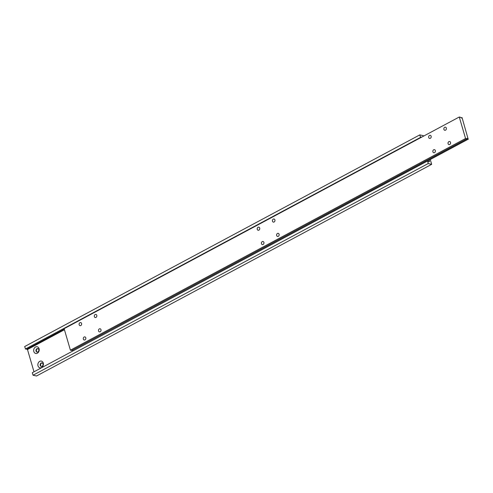 <?xml version="1.0" encoding="UTF-8"?>
<svg xmlns="http://www.w3.org/2000/svg" width="493" height="493" viewBox="0 0 493 493"><rect width="100%" height="100%" fill="white"/><g stroke="black" fill="none" stroke-linecap="round" stroke-linejoin="round"><path stroke-width="0.74" d="M446.331 128.081A1.59 1.269 -77.6 0 0 445.456 127.182A1.59 1.269 -77.6 0 0 444.181 127.767A1.59 1.269 -77.6 0 0 443.903 129.382A1.59 1.269 -77.6 0 0 444.778 130.281A1.59 1.269 -77.6 0 0 446.054 129.696A1.59 1.269 -77.6 0 0 446.331 128.081M259.706 228.049A1.59 1.269 -77.6 0 0 258.831 227.15A1.59 1.269 -77.6 0 0 257.549 227.741A1.59 1.269 -77.6 0 0 257.272 229.356A1.59 1.269 -77.6 0 0 258.147 230.256A1.59 1.269 -77.6 0 0 259.429 229.67A1.59 1.269 -77.6 0 0 259.706 228.049M100.979 329.663A1.59 1.269 -77.6 0 0 100.104 328.763A1.59 1.269 -77.6 0 0 98.822 329.349A1.59 1.269 -77.6 0 0 98.545 330.963A1.59 1.269 -77.6 0 0 99.42 331.863A1.59 1.269 -77.6 0 0 100.701 331.278A1.59 1.269 -77.6 0 0 100.979 329.663M263.897 242.39A1.59 1.269 -77.6 0 0 263.022 241.49A1.59 1.269 -77.6 0 0 261.746 242.075A1.59 1.269 -77.6 0 0 261.463 243.69A1.59 1.269 -77.6 0 0 262.338 244.59A1.59 1.269 -77.6 0 0 263.619 244.004A1.59 1.269 -77.6 0 0 263.897 242.39M85.776 337.804A1.59 1.269 -77.6 0 0 84.907 336.904A1.59 1.269 -77.6 0 0 83.625 337.489A1.59 1.269 -77.6 0 0 83.348 339.104A1.59 1.269 -77.6 0 0 84.223 340.004A1.59 1.269 -77.6 0 0 85.499 339.418A1.59 1.269 -77.6 0 0 85.776 337.804M279.093 234.249A1.59 1.269 -77.6 0 0 278.218 233.349A1.59 1.269 -77.6 0 0 276.943 233.935A1.59 1.269 -77.6 0 0 276.665 235.549A1.59 1.269 -77.6 0 0 277.541 236.449A1.59 1.269 -77.6 0 0 278.816 235.864A1.59 1.269 -77.6 0 0 279.093 234.249M431.135 136.222A1.59 1.269 -77.6 0 0 430.26 135.322A1.59 1.269 -77.6 0 0 428.984 135.908A1.59 1.269 -77.6 0 0 428.707 137.522A1.59 1.269 -77.6 0 0 429.582 138.422A1.59 1.269 -77.6 0 0 430.857 137.837A1.59 1.269 -77.6 0 0 431.135 136.222M435.325 150.556A1.59 1.269 -77.6 0 0 434.456 149.656A1.59 1.269 -77.6 0 0 433.174 150.242A1.59 1.269 -77.6 0 0 432.897 151.856A1.59 1.269 -77.6 0 0 433.772 152.756A1.59 1.269 -77.6 0 0 435.048 152.171A1.59 1.269 -77.6 0 0 435.325 150.556M96.782 315.323A1.59 1.269 -77.6 0 0 95.907 314.423A1.59 1.269 -77.6 0 0 94.631 315.009A1.59 1.269 -77.6 0 0 94.354 316.629A1.59 1.269 -77.6 0 0 95.229 317.529A1.59 1.269 -77.6 0 0 96.505 316.937A1.59 1.269 -77.6 0 0 96.782 315.323M274.903 219.909A1.59 1.269 -77.6 0 0 274.028 219.009A1.59 1.269 -77.6 0 0 272.746 219.601A1.59 1.269 -77.6 0 0 272.469 221.215A1.59 1.269 -77.6 0 0 273.344 222.115A1.59 1.269 -77.6 0 0 274.626 221.53A1.59 1.269 -77.6 0 0 274.903 219.909M81.585 323.463A1.59 1.269 -77.6 0 0 80.71 322.564A1.59 1.269 -77.6 0 0 79.435 323.149A1.59 1.269 -77.6 0 0 79.157 324.77A1.59 1.269 -77.6 0 0 80.032 325.67A1.59 1.269 -77.6 0 0 81.308 325.078A1.59 1.269 -77.6 0 0 81.585 323.463M450.528 142.415A1.59 1.269 -77.6 0 0 449.653 141.516A1.59 1.269 -77.6 0 0 448.371 142.101A1.59 1.269 -77.6 0 0 448.094 143.716A1.59 1.269 -77.6 0 0 448.969 144.615A1.59 1.269 -77.6 0 0 450.251 144.03A1.59 1.269 -77.6 0 0 450.528 142.415M461.855 117.574A1.189 0.592 -118.2 0 1 461.651 117.956A1.189 0.592 -118.2 0 1 460.641 117.309L459.266 117.007L465.558 138.508L466.933 138.81A1.189 0.592 -118.2 0 1 467.13 138.434A1.189 0.592 -118.2 0 1 468.14 139.081L462.064 117.624L461.226 117.907M468.35 139.125L73.204 350.794L468.14 139.081M459.266 117.007L64.127 328.671L70.413 350.178L71.787 350.48L466.933 138.81M465.558 138.508L70.413 350.178M72.416 350.147A1.189 0.592 -118.2 0 1 72.995 350.745M42.965 363.926A1.787 1.43 -77.6 0 0 41.985 362.916A1.787 1.43 -77.6 0 0 40.543 363.575A1.787 1.43 -77.6 0 0 40.229 365.393A1.787 1.43 -77.6 0 0 41.215 366.404A1.787 1.43 -77.6 0 0 42.657 365.744A1.787 1.43 -77.6 0 0 42.965 363.926M42.188 362.984A1.787 1.43 -77.6 0 0 40.654 365.486A1.787 1.43 -77.6 0 0 41.43 366.435M43.261 363.039A3.433 2.748 -77.6 0 0 39.723 361.351A3.433 2.748 -77.6 0 0 38.004 365.855A3.433 2.748 -77.6 0 0 41.541 367.55A3.433 2.748 -77.6 0 0 43.261 363.039M39.07 348.705A3.433 2.748 -77.6 0 0 35.533 347.01A3.433 2.748 -77.6 0 0 33.814 351.521A3.433 2.748 -77.6 0 0 37.345 353.21A3.433 2.748 -77.6 0 0 39.07 348.705M38.774 349.592A1.787 1.43 -77.6 0 0 37.788 348.582A1.787 1.43 -77.6 0 0 36.353 349.241A1.787 1.43 -77.6 0 0 36.038 351.059A1.787 1.43 -77.6 0 0 37.024 352.07A1.787 1.43 -77.6 0 0 38.46 351.41A1.787 1.43 -77.6 0 0 38.774 349.592M37.998 348.65A1.787 1.43 -77.6 0 0 36.464 351.152A1.787 1.43 -77.6 0 0 37.24 352.094M64.435 329.731L27.479 349.525L33.999 371.808M429.138 160.133L429.539 161.513L428.238 161.698M428.861 161.359A1.189 0.592 -118.2 0 1 428.663 161.741A1.189 0.592 -118.2 0 1 427.653 161.094L428.177 163.559L431.671 164.329L430.266 159.522M423.444 136.197L423.284 135.655L419.796 134.885L24.65 346.554L25.593 349.112L420.739 137.442A1.189 0.592 -118.2 0 1 420.936 137.06A1.189 0.592 -118.2 0 1 421.533 137.22M431.671 164.329L36.525 375.993L33.037 375.228L32.298 372.714L427.443 161.051M419.796 134.885L420.529 137.393L25.383 349.062M64.306 329.287L26.801 349.377L27.479 349.525M26.221 348.773A1.189 0.592 -118.2 0 1 26.801 349.377M428.177 163.559L33.037 375.228"/></g></svg>
